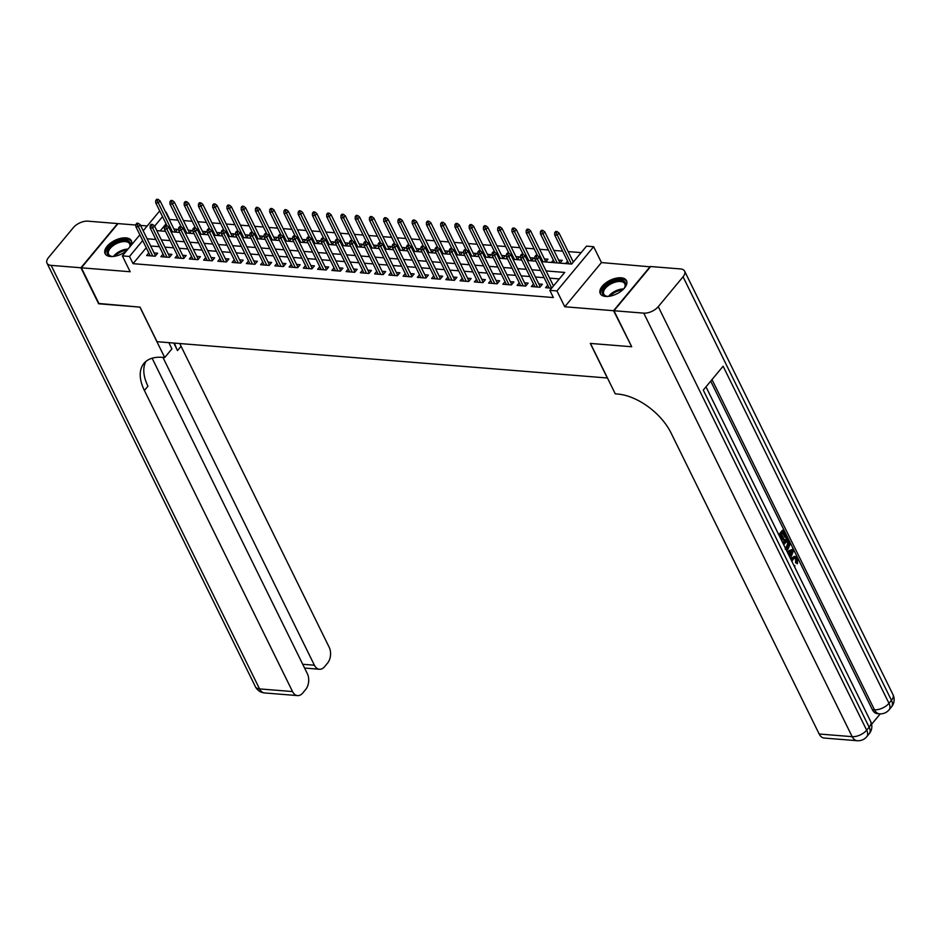 <?xml version="1.0" encoding="UTF-8"?>
<svg xmlns="http://www.w3.org/2000/svg" width="940" height="940" viewBox="0 0 940 940"><rect width="100%" height="100%" fill="white"/><g stroke="black" fill="none" stroke-linecap="round" stroke-linejoin="round"><path stroke-width="1.41" d="M621.117 277.793A14.629 7.555 -26.2 0 0 605.666 283.011A14.629 7.555 -26.2 0 0 600.249 293.562A14.629 7.555 -26.2 0 0 605.642 296.429A14.629 7.555 -26.2 0 0 621.093 291.2A14.629 7.555 -26.2 0 0 626.498 280.649A14.629 7.555 -26.2 0 0 621.117 277.793M131.095 245.375A14.629 7.555 -26.2 0 0 131.341 240.734A14.629 7.555 -26.2 0 0 125.96 237.879A14.629 7.555 -26.2 0 0 110.509 243.096A14.629 7.555 -26.2 0 0 105.104 253.647A14.629 7.555 -26.2 0 0 110.485 256.514A14.629 7.555 -26.2 0 0 126.642 250.733M541.522 261.637L571.649 264.07L586.525 246.139L593.645 246.715L556.962 290.93L549.83 290.354L564.705 272.436L546.093 270.932M650.421 266.843L601.447 262.566L593.645 246.715M147.216 225.953L140.542 225.412M135.889 225.036L118.04 223.603L81.357 267.806L130.155 271.742L122.365 255.892L139.86 234.812M143.186 230.793L159.048 211.688L160.117 211.77M177.907 220.125L169.717 219.466L166.168 212.264M581.143 252.625L568.16 251.579M562.637 251.133L553.907 250.428M548.384 249.981L539.666 249.288M534.131 248.842L525.413 248.137M519.89 247.69L511.16 246.985M505.638 246.538L496.919 245.834M491.385 245.387L482.666 244.694M477.144 244.247L468.414 243.542M462.891 243.096L454.173 242.391M448.639 241.944L439.92 241.239M434.397 240.793L425.667 240.1M420.145 239.653L411.426 238.948M405.892 238.501L397.173 237.797M391.651 237.35L382.921 236.645M377.398 236.199L368.668 235.505M363.146 235.059L354.427 234.354M348.893 233.907L340.174 233.202M334.652 232.756L325.921 232.051M320.399 231.604L311.68 230.911M306.146 230.464L297.428 229.76M291.905 229.313L283.175 228.608M277.653 228.162L268.934 227.457M263.4 227.01L254.681 226.317M249.159 225.87L240.429 225.165M234.906 224.719L226.188 224.014M220.653 223.567L211.935 222.862M206.412 222.416L197.682 221.722M192.16 221.276L183.429 220.571M631.539 346.413L613.561 310.705L650.245 266.502M631.28 346.719L590.308 343.417L607.322 377.998L157.05 341.702L140.037 307.122L99.076 303.82L81.357 267.806M547.75 285.09L545.6 287.687L551.639 288.169M533.509 283.951L531.359 286.536L539.901 287.229L542.38 284.244L538.82 283.951M519.256 282.799L517.106 285.396L525.66 286.077L528.139 283.093L524.567 282.799M505.003 281.647L502.853 284.244L511.407 284.926L513.886 281.941L510.314 281.659M490.762 280.496L488.612 283.093L497.154 283.786L499.634 280.79L496.073 280.508M476.51 279.356L474.359 281.941L482.913 282.635L485.381 279.65L481.821 279.356M462.257 278.205L460.106 280.801L468.661 281.483L471.14 278.499L467.568 278.205M448.016 277.053L445.865 279.65L454.408 280.332L456.887 277.347L453.315 277.065M433.763 275.902L431.613 278.499L440.155 279.192L442.634 276.196L439.074 275.913M419.51 274.762L417.36 277.347L425.914 278.04L428.393 275.056L424.821 274.762M405.269 273.611L403.107 276.196L411.661 276.889L414.14 273.904L410.569 273.611M391.017 272.459L388.866 275.056L397.409 275.737L399.888 272.753L396.328 272.471M376.764 271.308L374.613 273.904L383.168 274.598L385.647 271.601L382.075 271.319M362.511 270.168L360.361 272.753L368.915 273.446L371.394 270.462L367.822 270.168M348.27 269.016L346.12 271.601L354.662 272.295L357.141 269.31L353.581 269.016M334.017 267.865L331.867 270.462L340.421 271.143L342.9 268.159L339.328 267.877M319.764 266.713L317.614 269.31L326.168 270.003L328.647 267.007L325.076 266.725M305.524 265.574L303.373 268.159L311.916 268.852L314.395 265.867L310.835 265.574M291.271 264.422L289.12 267.007L297.675 267.7L300.154 264.716L296.582 264.422M277.018 263.271L274.868 265.867L283.422 266.549L285.901 263.564L282.329 263.282M262.777 262.119L260.627 264.716L269.169 265.409L271.648 262.413L268.088 262.131M248.524 260.979L246.374 263.564L254.928 264.257L257.396 261.273L253.835 260.979M234.272 259.828L232.121 262.413L240.675 263.106L243.155 260.122L239.583 259.828M220.03 258.676L217.88 261.273L226.422 261.954L228.902 258.97L225.33 258.688M205.778 257.525L203.628 260.122L212.17 260.815L214.649 257.818L211.089 257.536M191.525 256.385L189.375 258.97L197.929 259.663L200.408 256.679L196.836 256.385M177.284 255.234L175.122 257.818L183.676 258.512L186.155 255.527L182.583 255.234M163.031 254.082L160.881 256.679L169.423 257.36L171.903 254.376L168.342 254.094M175.181 232.109L177.484 229.337L173.924 229.043M189.434 233.261L191.737 230.476L188.176 230.194M203.686 234.401L205.989 231.628L202.417 231.346M217.927 235.552L220.242 232.779L216.67 232.486M232.18 236.704L234.483 233.931L230.923 233.637M246.433 237.855L248.736 235.071L245.164 234.788M260.674 238.995L262.988 236.222L259.416 235.94M274.926 240.147L277.23 237.374L273.669 237.08M289.179 241.298L291.482 238.525L287.91 238.231M303.432 242.45L305.735 239.665L302.163 239.383M317.673 243.589L319.976 240.816L316.416 240.534M331.926 244.741L334.229 241.968L330.657 241.674M346.179 245.892L348.481 243.119L344.91 242.826M360.42 247.044L362.723 244.259L359.162 243.977M374.672 248.184L376.975 245.411L373.403 245.129M388.925 249.335L391.228 246.562L387.656 246.268M403.166 250.487L405.469 247.714L401.909 247.42M417.419 251.638L419.722 248.853L416.162 248.571M431.672 252.778L433.974 250.005L430.403 249.723M445.913 253.929L448.227 251.156L444.655 250.863M460.165 255.081L462.468 252.308L458.908 252.014M474.418 256.232L476.721 253.447L473.149 253.166M488.671 257.372L490.974 254.599L487.402 254.317M502.912 258.524L505.215 255.751L501.655 255.457M517.164 259.675L519.468 256.902L515.895 256.608M531.417 260.827L533.72 258.042L530.148 257.76M545.658 261.966L547.961 259.193L544.401 258.911M559.911 263.118L562.214 260.345L558.642 260.051M166.063 223.861L160.223 230.899M551.357 262.436L553.343 260.051M565.61 263.576L567.584 261.203M573.952 261.285L572.895 261.203M146.229 247.761L133.034 263.67L553.378 297.557L549.83 290.354M559.323 278.91L549.63 278.134M544.107 277.688L535.389 276.983M529.855 276.536L521.136 275.831M515.614 275.385L506.883 274.692M501.361 274.245L492.642 273.54M487.108 273.094L478.389 272.389M472.867 271.942L464.137 271.237M458.614 270.791L449.896 270.097M444.362 269.651L435.643 268.946M430.12 268.499L421.39 267.794M415.868 267.348L407.149 266.643M401.615 266.196L392.897 265.503M387.374 265.057L378.644 264.351M373.121 263.905L364.391 263.2M358.869 262.754L350.15 262.049M344.628 261.602L335.897 260.909M330.375 260.462L321.645 259.757M316.122 259.311L307.404 258.606M301.869 258.159L293.151 257.454M287.628 257.008L278.898 256.315M273.375 255.868L264.657 255.163M259.123 254.717L250.404 254.012M244.882 253.565L236.151 252.86M230.629 252.413L221.911 251.72M216.376 251.274L207.658 250.569M202.135 250.122L193.405 249.417M187.883 248.971L179.164 248.266M173.63 247.819L164.911 247.126M159.389 246.68L150.659 245.975M148.779 252.93L146.628 255.527L155.182 256.221L157.662 253.224L154.089 252.942M554.118 285.184L553.061 285.102M601.447 262.566L564.752 306.769L613.561 310.705M564.752 306.769L556.962 290.93M133.034 263.67L129.485 256.467L122.365 255.892M156.792 230.629L165.522 231.334M171.045 231.769L179.763 232.474M185.286 232.92L194.016 233.625M199.538 234.072L208.269 234.777M213.791 235.223L222.51 235.928M228.044 236.363L236.763 237.068M242.285 237.514L251.015 238.22M256.538 238.666L265.256 239.371M270.791 239.817L279.509 240.523M285.032 240.957L293.762 241.662M299.284 242.109L308.003 242.814M313.537 243.26L322.255 243.965M327.778 244.412L336.508 245.117M342.031 245.552L350.749 246.257M356.284 246.703L365.002 247.408M370.524 247.855L379.255 248.56M384.777 249.006L393.507 249.711M399.03 250.158L407.748 250.851M413.271 251.297L422.001 252.002M427.524 252.449L436.254 253.154M441.777 253.6L450.495 254.305M456.029 254.752L464.748 255.445M470.27 255.892L479.001 256.596M484.523 257.043L493.241 257.748M498.776 258.195L507.494 258.899M513.017 259.346L521.747 260.039M527.269 260.486L535.988 261.191M162.526 216.658L154.607 226.188M142.692 240.558L129.485 256.467M540.571 270.485L531.84 269.78M526.318 269.334L517.587 268.629M512.065 268.182L503.346 267.489M497.812 267.042L489.094 266.337M483.571 265.891L474.841 265.186M469.319 264.739L460.6 264.034M455.066 263.588L446.347 262.894M440.825 262.448L432.095 261.743M426.572 261.296L417.853 260.591M412.319 260.145L403.601 259.44M398.078 258.993L389.348 258.3M383.826 257.854L375.107 257.149M369.573 256.702L360.854 255.997M355.332 255.551L346.602 254.846M341.079 254.399L332.349 253.706M326.826 253.26L318.108 252.555M312.585 252.108L303.855 251.403M298.333 250.957L289.602 250.251M284.08 249.805L275.361 249.112M269.827 248.665L261.108 247.96M255.586 247.514L246.856 246.809M241.333 246.362L232.615 245.657M227.081 245.211L218.362 244.518M212.839 244.071L204.109 243.366M198.587 242.92L189.868 242.214M184.334 241.768L175.616 241.063M170.093 240.617L161.363 239.923M155.84 239.477L147.122 238.772M155.511 255.821L140.213 224.742L138.427 226.893L152.762 256.021M137.334 224.496L138.321 223.297L136.899 223.18L135.912 224.378L137.334 224.496L138.427 226.893L135.865 226.681L150.2 255.809M140.213 224.742L138.321 223.297M135.912 224.378L135.865 226.681M158.155 199.398L156.733 199.28L155.734 200.479L157.168 200.596L158.155 199.398L160.047 200.843L158.261 202.993L155.699 202.782L166.979 225.706M157.168 200.596L172.478 231.886M160.047 200.843L175.334 231.922M155.699 202.782L155.734 200.479M113.529 256.444A12.655 6.533 153.8 0 1 111.472 256.35A12.655 6.533 153.8 0 1 107.9 249.417A12.655 6.533 153.8 0 1 119.779 240.981A12.655 6.533 153.8 0 1 129.92 246.785M129.673 247.091A11.715 6.051 -26.2 0 0 129.661 243.895A11.715 6.051 -26.2 0 0 120.062 242.238A11.715 6.051 -26.2 0 0 108.629 254.246A11.715 6.051 -26.2 0 0 111.942 256.397M131.659 241.615A14.535 7.508 -26.2 0 0 119.921 239.888A14.535 7.508 -26.2 0 0 105.609 254.435M608.685 296.358A12.655 6.533 153.8 0 1 606.629 296.253A12.655 6.533 153.8 0 1 603.057 289.332A12.655 6.533 153.8 0 1 614.936 280.896A12.655 6.533 153.8 0 1 624.748 287.346A12.655 6.533 153.8 0 1 623.573 289.026M624.501 287.746A11.715 6.051 -26.2 0 0 624.818 283.81A11.715 6.051 -26.2 0 0 615.218 282.153A11.715 6.051 -26.2 0 0 603.786 294.161A11.715 6.051 -26.2 0 0 607.099 296.312M626.816 281.53A14.535 7.508 -26.2 0 0 615.077 279.803A14.535 7.508 -26.2 0 0 600.766 294.349M98.9 303.479L139.895 307.11L164.712 357.529L162.291 357.341A46.883 26.285 -140.3 0 0 143.938 363.416A46.883 26.285 -140.3 0 0 144.384 390.476L292.528 691.558A11.257 7.285 94.6 0 0 297.58 695.6A11.257 7.285 94.6 0 0 302.739 693.027L305.664 689.502A11.257 7.285 94.6 0 0 307.356 673.698L152.127 358.222M168.836 342.642L171.903 348.869L164.712 357.529M80.922 267.771L117.617 223.567L87.831 221.159A11.257 5.816 -26.2 0 0 73.332 227.645L48.551 257.513A11.257 5.816 -26.2 0 0 47 263.165A11.257 5.816 -26.2 0 0 51.148 265.374L80.922 267.771L98.641 303.785M162.925 357.388L314.395 665.215A11.257 7.285 94.6 0 0 319.447 669.257A11.257 7.285 94.6 0 0 324.606 666.683L327.52 663.158A11.257 7.285 94.6 0 0 329.223 647.343L181.067 346.272A46.883 26.285 -140.3 0 1 179.822 343.535M174.582 343.112A46.883 26.285 -140.3 0 0 177.507 350.573L173.806 343.053M145.923 361.43A46.883 26.285 -140.3 0 0 147.956 386.176L144.384 390.476M790.705 558.995L794.194 556.374L795.334 556.468L797.555 558.384L797.473 563.788L795.545 562.696L795.698 559.053L794.793 557.961M786.991 551.451L792.925 549.207L793.595 550.582L790.434 558.442M778.766 534.731L782.491 530.242L783.631 530.324L786.639 536.423L785.946 537.257L784.806 537.163L782.867 533.203M785.946 537.257L783.549 532.381L781.716 534.578L783.96 539.125L782.127 539.865L780.341 536.235M871.615 724.258L880.24 713.86M857.209 740.72A11.257 11.257 0 0 0 866.774 736.69A11.257 6.31 39.7 0 0 866.668 730.192A11.257 5.816 153.8 0 1 852.169 736.666A11.257 7.285 94.6 0 0 857.209 740.72L824.227 738.053A11.257 7.285 -85.4 0 1 819.175 734.011L852.169 736.666L643.759 313.137A11.257 5.816 -26.2 0 0 658.259 306.663L866.668 730.192L869.148 727.207L703.273 390.112L723.107 366.212L888.982 703.308A11.257 5.816 153.8 0 1 874.482 709.782A11.257 7.285 94.6 0 0 879.523 713.836L877.384 713.66A11.257 7.285 -85.4 0 1 872.343 709.618L874.482 709.782L712.003 379.596M710.711 381.147L872.343 709.618M782.691 542.709L786.428 538.221L787.567 538.314L789.87 544.66L788.108 548.948L786.451 550.358M643.759 313.137L613.985 310.74L631.704 346.754L590.449 343.429L615.265 393.848L617.686 394.048A46.883 26.285 39.7 0 1 671.031 432.929L819.175 734.011M658.259 306.663L683.051 276.795A11.257 5.816 -26.2 0 0 684.602 271.131A11.257 5.816 -26.2 0 0 680.454 268.934L650.668 266.537L613.985 310.74M783.267 539.948L781.034 535.412L779.824 536.869M779.213 535.659L783.631 530.324M783.149 543.637L787.567 538.314M785.206 549.183L787.52 547.715L788.918 543.684L787.473 540.359L783.749 544.847M785.534 548.49L787.779 543.59L786.792 541.182M787.52 547.715L786.38 547.62M788.918 543.684L787.779 543.59M788.343 542.11L787.203 542.016M789.823 557.22L787.861 553.214M787.25 551.98L792.925 549.207M791.186 551.451L789.107 552.544L790.552 555.505L792.573 550.711L791.186 551.451M789.917 554.212L791.433 550.629M794.077 565.856L794.782 565.445L793.842 565.363M797.473 563.788L796.685 562.79L796.838 559.147L795.369 557.878L793.195 559.23L791.915 561.462M796.838 559.147L795.698 559.053M796.685 562.79L795.545 562.696M791.304 560.205L792.596 558.019L791.457 557.925M792.596 558.019L795.334 556.468M794.782 565.445L794.735 567.184M169.752 256.972L154.466 225.882L152.679 228.032L167.014 257.172M151.587 225.635L152.574 224.449L151.152 224.331L150.153 225.53L151.587 225.635L152.679 228.032L150.106 227.833L164.441 256.961M154.466 225.882L152.574 224.449M150.153 225.53L150.106 227.833M184.005 258.112L168.707 227.034L166.921 229.184L181.255 258.312M165.828 226.787L166.826 225.6L165.393 225.483L164.406 226.669L165.828 226.787L166.921 229.184L164.359 228.984L178.694 258.112M168.707 227.034L166.826 225.6M164.406 226.669L164.359 228.984M198.258 259.264L182.959 228.185L181.173 230.335L195.508 259.464M180.081 227.938L181.067 226.74L179.646 226.634L178.659 227.821L180.081 227.938L181.173 230.335L178.612 230.124L192.947 259.264M182.959 228.185L181.067 226.74M178.659 227.821L178.612 230.124M212.499 260.415L197.212 229.337L195.426 231.487L209.761 260.615M194.333 229.09L195.32 227.891L193.899 227.774L192.9 228.972L194.333 229.09L195.426 231.487L192.864 231.275L207.188 260.404M197.212 229.337L195.32 227.891M192.9 228.972L192.864 231.275M172.408 200.549L170.974 200.432L169.987 201.63L171.409 201.748L172.408 200.549L174.288 201.994L172.513 204.145L169.94 203.933L181.22 226.857M171.409 201.748L186.731 233.038M174.288 201.994L189.586 233.073M169.94 203.933L169.987 201.63M186.649 201.701L185.227 201.583L184.24 202.782L185.662 202.887L186.649 201.701L188.541 203.134L186.755 205.284L184.193 205.084L195.473 228.009M185.662 202.887L200.972 234.189M188.541 203.134L203.839 234.225M184.193 205.084L184.24 202.782M200.901 202.84L199.48 202.734L198.481 203.921L199.915 204.039L200.901 202.84L202.793 204.286L201.007 206.436L198.446 206.236L209.726 229.16M199.915 204.039L215.225 235.341M202.793 204.286L218.08 235.364M198.446 206.236L198.481 203.921M215.154 203.992L213.733 203.874L212.734 205.073L214.155 205.19L215.154 203.992L217.046 205.437L215.26 207.587L212.687 207.376L223.967 230.312M214.155 205.19L229.478 236.481M217.046 205.437L232.333 236.516M212.687 207.376L212.734 205.073M226.751 261.567L211.453 230.476L209.667 232.626L224.002 261.767M208.574 230.23L209.573 229.043L208.139 228.925L207.153 230.124L208.574 230.23L209.667 232.626L207.106 232.427L221.441 261.555M211.453 230.476L209.573 229.043M207.153 230.124L207.106 232.427M229.407 205.143L227.974 205.026L226.987 206.224L228.408 206.342L229.407 205.143L231.287 206.589L229.501 208.739L226.939 208.527L238.22 231.452M228.408 206.342L243.719 237.632M231.287 206.589L246.586 237.667M226.939 208.527L226.987 206.224M241.004 262.707L225.706 231.628L223.92 233.778L238.255 262.918M222.827 231.381L223.814 230.194L222.392 230.077L221.405 231.263L222.827 231.381L223.92 233.778L221.358 233.578L235.693 262.707M225.706 231.628L223.814 230.194M221.405 231.263L221.358 233.578M243.648 206.295L242.226 206.177L241.239 207.376L242.661 207.482L243.648 206.295L245.54 207.728L243.754 209.879L241.192 209.679L252.472 232.603M242.661 207.482L257.971 238.784M245.54 207.728L260.838 238.819M241.192 209.679L241.239 207.376M255.245 263.858L239.959 232.779L238.172 234.93L252.508 264.058M237.08 232.533L238.067 231.334L236.645 231.228L235.646 232.415L237.08 232.533L238.172 234.93L235.611 234.718L249.946 263.858M239.959 232.779L238.067 231.334M235.646 232.415L235.611 234.718M257.901 207.446L256.479 207.329L255.48 208.516L256.914 208.633L257.901 207.446L259.793 208.88L258.007 211.03L255.433 210.83L266.725 233.755M256.914 208.633L272.224 239.935M259.793 208.88L275.079 239.959M255.433 210.83L255.48 208.516M269.498 265.01L254.2 233.931L252.425 236.081L266.76 265.209M251.321 233.684L252.32 232.486L250.886 232.368L249.899 233.567L251.321 233.684L252.425 236.081L249.852 235.87L264.187 264.998M254.2 233.931L252.32 232.486M249.899 233.567L249.852 235.87M272.154 208.586L270.72 208.469L269.733 209.667L271.155 209.785L272.154 208.586L274.034 210.031L272.248 212.182L269.686 211.97L280.966 234.906M271.155 209.785L286.477 241.075M274.034 210.031L289.332 241.11M269.686 211.97L269.733 209.667M283.751 266.161L268.452 235.071L266.666 237.221L281.001 266.361M265.574 234.824L266.561 233.637L265.139 233.52L264.152 234.718L265.574 234.824L266.666 237.221L264.105 237.021L278.44 266.149M268.452 235.071L266.561 233.637M264.152 234.718L264.105 237.021M286.394 209.738L284.973 209.62L283.986 210.819L285.408 210.936L286.394 209.738L288.286 211.183L286.5 213.333L283.939 213.121L295.219 236.046M285.408 210.936L300.718 242.226M288.286 211.183L303.585 242.262M283.939 213.121L283.986 210.819M297.992 267.301L282.705 236.222L280.919 238.372L295.254 267.512M279.826 235.975L280.813 234.788L279.392 234.671L278.393 235.858L279.826 235.975L280.919 238.372L278.358 238.172L292.692 267.301M282.705 236.222L280.813 234.788M278.393 235.858L278.358 238.172M300.647 210.889L299.226 210.772L298.227 211.97L299.66 212.076L300.647 210.889L302.539 212.322L300.753 214.473L298.18 214.273L309.471 237.197M299.66 212.076L314.971 243.378M302.539 212.322L317.826 243.413M298.18 214.273L298.227 211.97M312.245 268.452L296.958 237.374L295.172 239.524L309.507 268.652M294.067 237.127L295.066 235.928L293.644 235.822L292.646 237.009L294.067 237.127L295.172 239.524L292.599 239.312L306.934 268.452M296.958 237.374L295.066 235.928M292.646 237.009L292.599 239.312M314.9 212.041L313.466 211.923L312.48 213.11L313.901 213.227L314.9 212.041L316.78 213.474L314.994 215.624L312.433 215.425L323.713 238.349M313.901 213.227L329.223 244.529M316.78 213.474L332.079 244.553M312.433 215.425L312.48 213.11M326.497 269.604L311.199 238.525L309.413 240.675L323.748 269.804M308.32 238.278L309.319 237.08L307.885 236.962L306.898 238.161L308.32 238.278L309.413 240.675L306.851 240.464L321.186 269.592M311.199 238.525L309.319 237.08M306.898 238.161L306.851 240.464M329.141 213.18L327.719 213.075L326.732 214.261L328.154 214.379L329.141 213.18L331.033 214.626L329.247 216.776L326.685 216.564L337.965 239.5M328.154 214.379L343.464 245.669M331.033 214.626L346.331 245.704M326.685 216.564L326.732 214.261M340.75 270.755L325.452 239.665L323.666 241.815L338.001 270.955M322.573 239.43L323.56 238.231L322.138 238.114L321.151 239.312L322.573 239.43L323.666 241.815L321.104 241.615L335.439 270.743M325.452 239.665L323.56 238.231M321.151 239.312L321.104 241.615M343.394 214.332L341.972 214.214L340.973 215.413L342.407 215.53L343.394 214.332L345.286 215.777L343.5 217.927L340.938 217.716L352.218 240.64M342.407 215.53L357.717 246.821M345.286 215.777L360.572 246.856M340.938 217.716L340.973 215.413M354.991 271.895L339.704 240.816L337.918 242.966L352.253 272.107M336.826 240.57L337.812 239.383L336.391 239.265L335.392 240.452L336.826 240.57L337.918 242.966L335.345 242.767L349.68 271.895M339.704 240.816L337.812 239.383M335.392 240.452L335.345 242.767M357.647 215.483L356.213 215.366L355.226 216.564L356.648 216.67L357.647 215.483L359.527 216.917L357.74 219.067L355.179 218.867L366.459 241.792M356.648 216.67L371.97 247.972M359.527 216.917L374.825 248.007M355.179 218.867L355.226 216.564M369.244 273.046L353.945 241.968L352.159 244.118L366.494 273.246M351.066 241.721L352.065 240.523L350.632 240.417L349.645 241.604L351.066 241.721L352.159 244.118L349.598 243.907L363.933 273.046M353.945 241.968L352.065 240.523M349.645 241.604L349.598 243.907M371.887 216.635L370.466 216.517L369.479 217.704L370.901 217.822L371.887 216.635L373.779 218.068L371.993 220.219L369.432 220.019L380.712 242.943M370.901 217.822L386.211 249.124M373.779 218.068L389.078 249.147M369.432 220.019L369.479 217.704M383.497 274.198L368.198 243.119L366.412 245.27L380.747 274.398M365.319 242.873L366.306 241.674L364.885 241.557L363.897 242.755L365.319 242.873L366.412 245.27L363.851 245.058L378.186 274.186M368.198 243.119L366.306 241.674M363.897 242.755L363.851 245.058M386.14 217.775L384.719 217.669L383.72 218.856L385.153 218.973L386.14 217.775L388.032 219.22L386.246 221.37L383.685 221.159L394.964 244.095M385.153 218.973L400.464 250.263M388.032 219.22L403.319 250.299M383.685 221.159L383.72 218.856M397.738 275.35L382.451 244.259L380.665 246.409L395 275.549M379.572 244.024L380.559 242.826L379.137 242.708L378.139 243.907L379.572 244.024L380.665 246.409L378.091 246.209L392.427 275.338M382.451 244.259L380.559 242.826M378.139 243.907L378.091 246.209M400.393 218.926L398.971 218.809L397.973 220.007L399.394 220.125L400.393 218.926L402.273 220.371L400.499 222.522L397.926 222.31L409.206 245.234M399.394 220.125L414.716 251.415M402.273 220.371L417.572 251.45M397.926 222.31L397.973 220.007M411.99 276.501L396.692 245.411L394.906 247.561L409.241 276.701M393.813 245.164L394.812 243.977L393.378 243.859L392.391 245.058L393.813 245.164L394.906 247.561L392.344 247.361L406.679 276.489M396.692 245.411L394.812 243.977M392.391 245.058L392.344 247.361M414.634 220.078L413.212 219.96L412.225 221.159L413.647 221.264L414.634 220.078L416.526 221.511L414.74 223.661L412.178 223.462L423.458 246.386M413.647 221.264L428.957 252.566M416.526 221.511L431.824 252.601M412.178 223.462L412.225 221.159M426.243 277.641L410.945 246.562L409.159 248.712L423.494 277.841M408.066 246.315L409.053 245.117L407.631 245.011L406.644 246.198L408.066 246.315L409.159 248.712L406.597 248.501L420.932 277.641M410.945 246.562L409.053 245.117M406.644 246.198L406.597 248.501M428.887 221.229L427.465 221.112L426.466 222.298L427.9 222.416L428.887 221.229L430.779 222.662L428.993 224.813L426.431 224.613L437.711 247.537M427.9 222.416L443.21 253.718M430.779 222.662L446.065 253.741M426.431 224.613L426.466 222.298M440.484 278.792L425.197 247.714L423.411 249.864L437.746 278.992M422.319 247.467L423.305 246.268L421.884 246.151L420.885 247.349L422.319 247.467L423.411 249.864L420.85 249.652L435.173 278.781M425.197 247.714L423.305 246.268M420.885 247.349L420.85 249.652M443.139 222.369L441.718 222.263L440.719 223.45L442.141 223.567L443.139 222.369L445.031 223.814L443.245 225.964L440.672 225.753L451.952 248.689M442.141 223.567L457.463 254.858M445.031 223.814L460.318 254.893M440.672 225.753L440.719 223.45M454.737 279.944L439.438 248.853L437.652 251.015L451.987 280.144M436.56 248.618L437.558 247.42L436.125 247.302L435.138 248.501L436.56 248.618L437.652 251.015L435.091 250.804L449.426 279.932M439.438 248.853L437.558 247.42M435.138 248.501L435.091 250.804M457.392 223.52L455.959 223.403L454.972 224.601L456.394 224.719L457.392 223.52L459.272 224.966L457.486 227.116L454.925 226.904L466.205 249.829M456.394 224.719L471.704 256.009M459.272 224.966L474.571 256.044M454.925 226.904L454.972 224.601M468.99 281.095L453.691 250.005L451.905 252.155L466.24 281.295M450.812 249.758L451.799 248.571L450.378 248.454L449.39 249.652L450.812 249.758L451.905 252.155L449.344 251.955L463.679 281.084M453.691 250.005L451.799 248.571M449.39 249.652L449.344 251.955M471.633 224.672L470.212 224.554L469.224 225.753L470.646 225.87L471.633 224.672L473.525 226.105L471.739 228.256L469.178 228.056L480.457 250.98M470.646 225.87L485.957 257.161M473.525 226.105L488.824 257.196M469.178 228.056L469.224 225.753M483.231 282.235L467.944 251.156L466.158 253.307L480.493 282.435M465.065 250.91L466.052 249.711L464.63 249.605L463.632 250.792L465.065 250.91L466.158 253.307L463.596 253.095L477.931 282.235M467.944 251.156L466.052 249.711M463.632 250.792L463.596 253.095M485.886 225.823L484.464 225.706L483.466 226.893L484.899 227.01L485.886 225.823L487.778 227.257L485.992 229.407L483.419 229.207L494.71 252.132M484.899 227.01L500.209 258.312M487.778 227.257L503.065 258.336M483.419 229.207L483.466 226.893M497.483 283.387L482.185 252.308L480.411 254.458L494.746 283.586M479.306 252.061L480.305 250.863L478.883 250.745L477.884 251.944L479.306 252.061L480.411 254.458L477.837 254.246L492.172 283.375M482.185 252.308L480.305 250.863M477.884 251.944L477.837 254.246M500.139 226.963L498.705 226.857L497.718 228.044L499.14 228.162L500.139 226.963L502.019 228.408L500.233 230.559L497.671 230.347L508.951 253.283M499.14 228.162L514.462 259.452M502.019 228.408L517.317 259.487M497.671 230.347L497.718 228.044M511.736 284.538L496.438 253.447L494.652 255.609L508.987 284.738M493.559 253.213L494.546 252.014L493.124 251.897L492.137 253.095L493.559 253.213L494.652 255.609L492.09 255.398L506.425 284.526M496.438 253.447L494.546 252.014M492.137 253.095L492.09 255.398M525.977 285.69L510.69 254.599L508.904 256.749L523.239 285.889M507.812 254.352L508.798 253.166L507.377 253.048L506.378 254.246L507.812 254.352L508.904 256.749L506.343 256.55L520.678 285.678M510.69 254.599L508.798 253.166M506.378 254.246L506.343 256.55M540.23 286.829L524.943 255.751L523.157 257.901L537.492 287.029M522.053 255.504L523.051 254.305L521.63 254.2L520.631 255.386L522.053 255.504L523.157 257.901L520.584 257.689L534.919 286.829M524.943 255.751L523.051 254.305M520.631 255.386L520.584 257.689M514.38 228.114L512.958 227.997L511.971 229.196L513.393 229.313L514.38 228.114L516.272 229.56L514.486 231.71L511.924 231.499L523.204 254.423M513.393 229.313L528.703 260.603M516.272 229.56L531.57 260.639M511.924 231.499L511.971 229.196M528.633 229.266L527.211 229.149L526.212 230.347L527.645 230.464L528.633 229.266L530.524 230.7L528.738 232.85L526.165 232.65L537.457 255.574M527.645 230.464L542.956 261.755M530.524 230.7L545.811 261.79M526.165 232.65L526.212 230.347M542.885 230.417L541.452 230.3L540.465 231.499L541.887 231.604L542.885 230.417L544.765 231.851L542.979 234.001L540.418 233.802L554.635 262.695M541.887 231.604L557.209 262.906M544.765 231.851L560.064 262.942M540.418 233.802L540.465 231.499M553.484 285.948L539.184 256.902L537.398 259.052L551.698 288.11M536.305 256.655L537.304 255.457L535.87 255.339L534.884 256.538L536.305 256.655L537.398 259.052L534.837 258.841L549.172 287.981M539.184 256.902L537.304 255.457M534.884 256.538L534.837 258.841M557.126 231.557L555.705 231.452L554.718 232.638L556.139 232.756L557.126 231.557L559.018 233.003L557.232 235.153L554.671 234.941L568.888 263.846M556.139 232.756L571.449 264.046M559.018 233.003L573.318 262.06M554.671 234.941L554.718 232.638M113.47 256.444A11.715 6.051 153.8 0 1 123.751 249.746A11.715 6.051 153.8 0 1 128.016 249.077M127.182 250.087A11.339 5.852 -26.2 0 0 124.068 250.686A11.339 5.852 -26.2 0 0 114.88 256.232M608.627 296.358A11.715 6.051 153.8 0 1 618.908 289.661A11.715 6.051 153.8 0 1 623.608 288.991M622.586 289.978A11.339 5.852 -26.2 0 0 619.225 290.601A11.339 5.852 -26.2 0 0 610.036 296.147M177.507 350.573L181.067 346.272M51.148 265.374L259.546 688.902L292.528 691.558M302.715 664.275L314.395 665.215M259.546 688.902A11.257 5.816 153.8 0 1 255.398 686.693A11.257 11.257 0 0 0 264.587 692.945A11.257 7.285 -85.4 0 1 259.546 688.902M879.523 713.836A11.257 11.257 0 0 0 889.087 709.806A11.257 6.31 39.7 0 0 888.982 703.308L891.449 700.323L683.051 276.795M893 694.66A11.257 5.816 153.8 0 1 891.449 700.323A11.257 6.31 -140.3 0 1 891.567 706.809A11.257 11.257 0 0 0 893 694.66L684.602 271.131M870.687 721.544A11.257 5.816 153.8 0 1 869.148 727.207A11.257 6.31 -140.3 0 1 869.253 733.693A11.257 11.257 0 0 0 870.687 721.544L705.987 386.834M791.703 552.779L790.564 552.685M304.584 668.058L319.447 669.257M47 263.165L255.398 686.693M264.587 692.945L297.58 695.6M889.087 709.806L891.567 706.809M866.774 736.69L869.253 733.693"/></g></svg>
